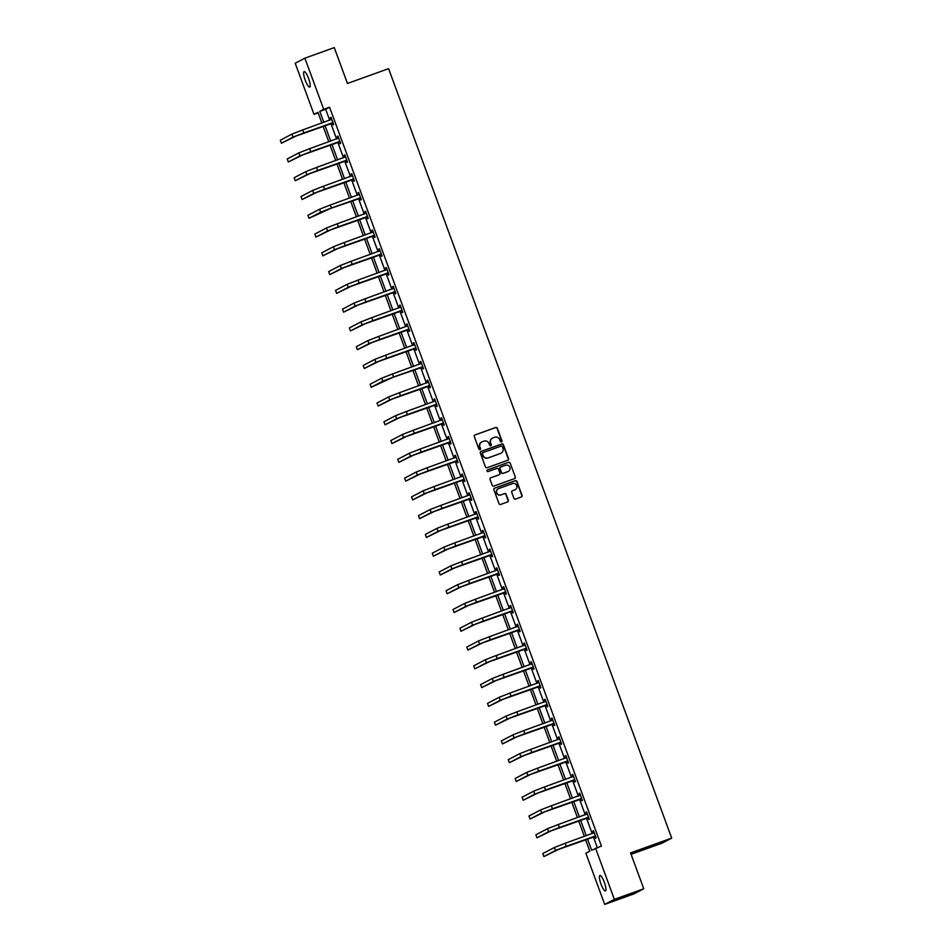 <?xml version="1.0" encoding="UTF-8"?>
<svg xmlns="http://www.w3.org/2000/svg" width="952" height="952" viewBox="0 0 952 952"><rect width="100%" height="100%" fill="white"/><g stroke="black" fill="none" stroke-linecap="round" stroke-linejoin="round"><path stroke-width="1.43" d="M501.466 441.895A0.881 0.857 62.4 0 0 501.966 440.776L497.349 428.233A1.261 1.226 62.4 0 0 495.766 427.46L475 434.933A1.261 1.226 62.4 0 0 474.286 436.528L478.904 449.082A0.881 0.857 62.4 0 0 480.117 449.57A0.881 0.857 62.4 0 0 480.51 448.499L479.915 446.881A4.034 3.927 62.4 0 1 482.212 441.764L483.949 441.145A4.034 3.927 62.4 0 1 489.03 443.596L489.625 445.227A0.881 0.857 62.4 0 0 490.839 445.714A0.881 0.857 62.4 0 0 491.244 444.643L490.649 443.013A4.034 3.927 62.4 0 1 492.946 437.908L494.671 437.289A4.034 3.927 62.4 0 1 499.764 439.741L500.359 441.359A0.881 0.857 62.4 0 0 501.466 441.895M501.43 441.906A0.881 0.857 62.4 0 0 501.704 440.919L497.087 428.364A1.261 1.226 62.4 0 0 495.504 427.603L474.739 435.076A1.261 1.226 62.4 0 0 474.727 435.076L475 434.933M479.975 449.63A0.881 0.857 62.4 0 0 480.248 448.642L479.915 446.881M490.708 445.774A0.881 0.857 62.4 0 0 490.982 444.774L490.649 443.013M600.998 884.099A8.211 1.868 70.2 0 1 599.891 875.495A8.211 1.868 70.2 0 1 604.341 882.337A8.211 1.868 70.2 0 1 605.448 890.941A8.211 1.868 70.2 0 1 600.998 884.099M305.235 80.23A8.211 1.868 70.2 0 1 304.128 71.626A8.211 1.868 70.2 0 1 308.579 78.481A8.211 1.868 70.2 0 1 309.686 87.084A8.211 1.868 70.2 0 1 305.235 80.23M513.925 498.312A1.261 1.226 62.4 0 0 515.52 499.074L521.339 496.98A1.261 1.226 62.4 0 0 522.065 495.385L516.936 481.438A1.261 1.226 62.4 0 0 515.341 480.677L494.576 488.15A1.261 1.226 62.4 0 0 493.862 489.745L498.991 503.679A1.261 1.226 62.4 0 0 500.573 504.453L507.618 501.918A1.261 1.226 62.4 0 0 508.332 500.324L506.143 494.362A1.261 1.226 62.4 0 0 504.548 493.588L501.061 494.85A3.368 3.272 62.4 0 1 498.336 488.697A3.368 3.272 62.4 0 1 498.729 488.531L512.402 483.604A3.368 3.272 62.4 0 1 515.127 489.756A3.368 3.272 62.4 0 1 514.735 489.923L512.45 490.744A1.261 1.226 62.4 0 0 511.736 492.339L513.925 498.312M318.158 112.895L314.017 114.371L295.203 63.237L304.878 58.179L334.259 47.6L347.456 83.467L388.594 68.663L671.696 838.105L630.557 852.909L643.754 888.763L614.373 899.342L604.698 904.4L585.873 853.254L589.8 851.207L585.492 839.497M304.878 58.179L323.704 109.313L319.777 111.372L323.811 122.332M587.42 838.795L591.632 850.243L601.426 846.078L329.57 107.207L323.704 109.313M595.559 848.196L614.373 899.342M507.821 460.244A1.261 1.226 62.4 0 0 508.546 458.65L503.418 444.703A1.261 1.226 62.4 0 0 501.823 443.941L481.058 451.415A1.261 1.226 62.4 0 0 480.343 453.009L485.472 466.944A1.261 1.226 62.4 0 0 487.055 467.718L507.821 460.244A1.261 1.226 62.4 0 0 508.285 458.781L503.156 444.846A1.261 1.226 62.4 0 0 501.561 444.084L480.796 451.545A1.261 1.226 62.4 0 0 480.784 451.557M510.177 463.077L515.306 477.012A1.261 1.226 62.4 0 1 514.58 478.606L493.814 486.079A1.261 1.226 62.4 0 1 492.232 485.318L490.03 479.356A1.261 1.226 62.4 0 1 490.756 477.749L499.181 474.727A1.261 1.226 62.4 0 0 499.895 473.132L498.443 469.169A1.261 1.226 62.4 0 0 496.849 468.408L488.078 471.561A0.881 0.857 62.4 0 1 487.376 469.955A0.881 0.857 62.4 0 1 487.472 469.907L508.582 462.315A1.261 1.226 62.4 0 1 510.177 463.077L515.306 477.012M631.069 854.301L662.021 843.163L671.696 838.105M329.57 107.207L325.655 109.254L329.69 120.214M330.832 123.32L336.591 138.992M337.734 142.086L343.493 157.758M344.636 160.864L350.407 176.536M351.55 179.63L357.309 195.303M358.452 198.409L364.223 214.081M365.366 217.175L371.125 232.847M372.268 235.953L378.039 251.625M379.182 254.731L384.941 270.392M386.084 273.498L391.843 289.17M392.986 292.276L398.757 307.936M399.899 311.042L405.659 326.714M406.802 329.82L412.573 345.493M413.715 348.587L419.475 364.259M420.617 367.365L426.389 383.037M427.531 386.131L433.291 401.803M434.433 404.909L440.193 420.582M441.335 423.676L447.107 439.348M448.249 442.454L454.009 458.126M455.151 461.232L460.923 476.892M462.065 479.998L467.825 495.671M468.967 498.777L474.739 514.449M475.869 517.543L481.641 533.215M482.783 536.321L488.543 551.993M489.685 555.087L495.457 570.76M496.599 573.866L502.358 589.538M503.501 592.632L509.272 608.304M510.415 611.41L516.174 627.082M517.317 630.188L523.088 645.849M524.219 648.955L529.99 664.627M531.133 667.733L536.892 683.393M538.035 686.499L543.806 702.171M544.949 705.277L550.708 720.95M551.851 724.044L557.622 739.716M558.764 742.822L564.524 758.494M565.667 761.588L571.438 777.26M572.568 780.366L578.34 796.039M579.482 799.144L585.242 814.805M586.384 817.911L592.156 833.583M593.298 836.689L597.297 847.566M332.331 122.951L333.045 124.902L333.7 124.557L331.046 117.334L330.392 117.679L331.106 119.631M339.233 141.717L339.959 143.669L340.614 143.335L337.948 136.112L337.294 136.457L338.019 138.409M346.147 160.495L346.861 162.447L347.516 162.102L344.862 154.89L344.207 155.224L344.922 157.175M353.049 179.262L353.763 181.225L354.418 180.88L351.764 173.657L351.11 174.002L351.835 175.953M359.951 198.04L360.677 199.991L361.332 199.646L358.678 192.435L358.023 192.768L358.737 194.732M366.865 216.818L367.579 218.77L368.234 218.424L365.58 211.201L364.925 211.546L365.639 213.498M373.767 235.584L374.493 237.536L375.147 237.203L372.482 229.979L371.827 230.313L372.553 232.276M380.681 254.362L381.395 256.314L382.05 255.969L379.396 248.746L378.741 249.091L379.455 251.042M387.583 273.129L388.309 275.08L388.963 274.747L386.298 267.524L385.643 267.869L386.369 269.821M394.497 291.907L395.211 293.859L395.865 293.514L393.212 286.29L392.557 286.635L393.271 288.587M401.399 310.673L402.113 312.625L402.767 312.292L400.114 305.068L399.459 305.413L400.185 307.365M408.301 329.452L409.027 331.403L409.681 331.058L407.028 323.847L406.373 324.18L407.087 326.131M415.215 348.218L415.929 350.181L416.583 349.836L413.93 342.613L413.275 342.958L413.989 344.91M422.117 366.996L422.843 368.948L423.497 368.602L420.832 361.391L420.177 361.724L420.903 363.676M429.031 385.762L429.745 387.726L430.399 387.381L427.745 380.157L427.091 380.502L427.805 382.454M435.933 404.54L436.659 406.492L437.301 406.147L434.647 398.936L433.993 399.269L434.719 401.232M442.847 423.319L443.561 425.27L444.215 424.925L441.561 417.702L440.907 418.047L441.621 419.999M449.749 442.085L450.463 444.037L451.117 443.703L448.463 436.48L447.809 436.825L448.535 438.777M456.651 460.863L457.377 462.815L458.031 462.47L455.377 455.246L454.723 455.591L455.437 457.543M463.565 479.63L464.278 481.581L464.933 481.248L462.279 474.025L461.625 474.37L462.339 476.321M470.466 498.408L471.192 500.359L471.847 500.014L469.181 492.791L468.527 493.136L469.253 495.088M477.38 517.174L478.094 519.126L478.749 518.792L476.095 511.569L475.441 511.914L476.155 513.866M484.282 535.952L485.008 537.904L485.651 537.559L482.997 530.347L482.343 530.68L483.069 532.632M491.196 554.718L491.91 556.682L492.565 556.337L489.911 549.114L489.257 549.459L489.971 551.41M498.098 573.497L498.812 575.448L499.467 575.103L496.813 567.892L496.159 568.225L496.885 570.188M505 592.275L505.726 594.226L506.381 593.881L503.727 586.658L503.072 587.003L503.786 588.955M511.914 611.041L512.628 612.993L513.283 612.66L510.629 605.436L509.974 605.769L510.688 607.733M518.816 629.819L519.542 631.771L520.197 631.426L517.531 624.203L516.876 624.548L517.602 626.499M525.73 648.586L526.444 650.537L527.099 650.204L524.445 642.981L523.79 643.326L524.504 645.277M532.632 667.364L533.358 669.316L534.001 668.97L531.347 661.747L530.692 662.092L531.418 664.044M539.546 686.13L540.26 688.082L540.914 687.749L538.261 680.525L537.606 680.87L538.32 682.822M546.448 704.908L547.162 706.86L547.817 706.515L545.163 699.303L544.508 699.637L545.234 701.588M553.35 723.675L554.076 725.638L554.73 725.293L552.065 718.07L551.422 718.415L552.136 720.366M560.264 742.453L560.978 744.404L561.632 744.059L558.979 736.848L558.324 737.181L559.038 739.133M567.166 761.231L567.892 763.183L568.546 762.838L565.881 755.614L565.226 755.959L565.952 757.911M574.08 779.997L574.794 781.949L575.448 781.604L572.795 774.392L572.14 774.726L572.854 776.689M580.982 798.776L581.696 800.727L582.35 800.382L579.697 793.159L579.042 793.504L579.768 795.456M587.896 817.542L588.61 819.493L589.264 819.16L586.611 811.937L585.956 812.282L586.67 814.234M594.798 836.32L595.512 838.272L596.166 837.927L593.512 830.703L592.858 831.048L593.572 833M643.754 888.763L634.08 893.821L604.698 904.4M321.883 123.022L317.944 112.324L314.017 114.371M584.35 836.391L578.59 820.719M577.447 817.613L571.676 801.941M570.534 798.847L564.774 783.175M563.632 780.069L557.86 764.396M556.718 761.303L550.958 745.63M549.816 742.524L544.044 726.852M542.902 723.758L537.142 708.086M536 704.98L530.24 689.308M529.098 686.202L523.326 670.541M522.184 667.435L516.424 651.763M515.282 648.657L509.51 632.997M508.368 629.891L502.608 614.218M501.466 611.113L495.695 595.44M494.552 592.346L488.792 576.674M487.65 573.568L481.89 557.896M480.748 554.802L474.977 539.13M473.834 536.024L468.075 520.351M466.932 517.257L461.161 501.585M460.018 498.479L454.259 482.807M453.116 479.701L447.345 464.04M446.202 460.935L440.443 445.262M439.3 442.156L433.541 426.484M432.398 423.39L426.627 407.718M425.484 404.612L419.725 388.94M418.582 385.846L412.811 370.173M411.669 367.067L405.909 351.395M404.767 348.301L398.995 332.629M397.865 329.523L392.093 313.851M390.951 310.745L385.191 295.084M384.049 291.978L378.277 276.306M377.135 273.2L371.375 257.54M370.233 254.434L364.461 238.762M363.319 235.656L357.559 219.983M356.417 216.889L350.645 201.217M349.515 198.111L343.743 182.439M342.601 179.345L336.841 163.673M335.699 160.567L329.928 144.894M328.785 141.8L323.025 126.128M324.953 125.426L330.713 141.098M331.855 144.204L337.627 159.876M338.769 162.97L344.529 178.643M345.671 181.749L351.443 197.421M352.573 200.527L358.345 216.187M359.487 219.293L365.247 234.965M366.389 238.071L372.161 253.744M373.303 256.838L379.063 272.51M380.205 275.616L385.976 291.288M387.119 294.382L392.878 310.055M394.021 313.16L399.792 328.833M400.923 331.927L406.694 347.599M407.837 350.705L413.596 366.377M414.739 369.483L420.51 385.143M421.653 388.249L427.412 403.922M428.555 407.028L434.326 422.688M435.469 425.794L441.228 441.466M442.371 444.572L448.13 460.244M449.273 463.338L455.044 479.011M456.187 482.117L461.946 497.789M463.088 500.883L468.86 516.555M470.002 519.661L475.762 535.333M476.904 538.427L482.676 554.1M483.818 557.206L489.578 572.878M490.72 575.984L496.48 591.644M497.622 594.75L503.394 610.422M504.536 613.528L510.296 629.201M511.438 632.295L517.21 647.967M518.352 651.073L524.112 666.745M525.254 669.839L531.026 685.511M532.168 688.617L537.928 704.29M539.07 707.384L544.83 723.056M545.972 726.162L551.743 741.834M552.886 744.94L558.645 760.6M559.788 763.706L565.559 779.379M566.702 782.484L572.461 798.145M573.604 801.251L579.375 816.923M580.506 820.029L586.277 835.701M325.655 109.254L319.777 111.372M330.392 117.679L331.082 117.429M337.294 136.457L337.984 136.207M344.207 155.224L344.898 154.974M351.11 174.002L351.8 173.752M358.023 192.768L358.702 192.53M364.925 211.546L365.616 211.296M371.827 230.313L372.518 230.075M378.741 249.091L379.432 248.841M385.643 267.869L386.333 267.619M392.557 286.635L393.247 286.385M399.459 305.413L400.149 305.164M406.373 324.18L407.051 323.93M413.275 342.958L413.965 342.708M420.177 361.724L420.867 361.486M427.091 380.502L427.781 380.253M433.993 399.269L434.683 399.031M440.907 418.047L441.597 417.797M447.809 436.825L448.499 436.575M454.723 455.591L455.401 455.342M461.625 474.37L462.315 474.12M468.527 493.136L469.217 492.886M475.441 511.914L476.131 511.664M482.343 530.68L483.033 530.431M489.257 549.459L489.947 549.209M496.159 568.225L496.849 567.987M503.072 587.003L503.751 586.753M509.974 605.769L510.665 605.532M516.876 624.548L517.567 624.298M523.79 643.326L524.481 643.076M530.692 662.092L531.383 661.842M537.606 680.87L538.297 680.62M544.508 699.637L545.198 699.387M551.422 718.415L552.101 718.165M558.324 737.181L559.014 736.943M565.226 755.959L565.916 755.709M572.14 774.726L572.83 774.488M579.042 793.504L579.732 793.254M585.956 812.282L586.646 812.032M592.858 831.048L593.548 830.798M492.339 438.194A4.034 3.927 62.4 0 0 490.387 443.156M481.617 442.049A4.034 3.927 62.4 0 0 479.653 447.012M502.275 446.583A0.881 0.857 62.4 0 0 501.168 446.048L482.938 452.617A0.881 0.857 62.4 0 0 482.438 453.723L483.069 455.437A4.034 3.927 62.4 0 0 488.15 457.888L500.609 453.414A4.034 3.927 62.4 0 0 502.906 448.297L502.275 446.583M482.676 452.747A0.881 0.857 62.4 0 0 482.176 453.866L482.438 453.723M500.954 453.271A4.034 3.927 62.4 0 1 500.347 453.545L487.888 458.031A4.034 3.927 62.4 0 1 482.807 455.58L482.176 453.866M514.592 478.606A1.261 1.226 62.4 0 0 515.044 477.154M499.193 474.715A1.261 1.226 62.4 0 1 498.919 474.858L490.494 477.892A1.261 1.226 62.4 0 0 490.482 477.892M487.245 470.026L508.582 462.315M507.916 471.585A3.368 3.272 62.4 0 0 509.748 467.099A3.368 3.272 62.4 0 0 505.583 465.266L500.776 466.992A1.261 1.226 62.4 0 0 500.05 468.586L501.514 472.549A1.261 1.226 62.4 0 0 503.096 473.311L507.654 471.716A3.368 3.272 62.4 0 0 508.178 471.466M500.502 467.135A1.261 1.226 62.4 0 0 499.788 468.729L500.05 468.586M507.654 471.716L502.834 473.453A1.261 1.226 62.4 0 1 501.252 472.68L499.788 468.729M509.915 463.207A1.261 1.226 62.4 0 0 508.32 462.446M514.996 489.816A3.368 3.272 62.4 0 1 514.473 490.066L512.188 490.887A1.261 1.226 62.4 0 0 512.176 490.887L512.45 490.744M498.205 488.769A3.368 3.272 62.4 0 0 496.635 493.136A3.368 3.272 62.4 0 0 500.8 494.98L501.061 494.85M507.63 501.918A1.261 1.226 62.4 0 0 508.07 500.454L505.881 494.493A1.261 1.226 62.4 0 0 504.286 493.731L500.8 494.98M521.351 496.968A1.261 1.226 62.4 0 0 521.803 495.516L516.674 481.581A1.261 1.226 62.4 0 0 515.08 480.82L494.314 488.281A1.261 1.226 62.4 0 0 494.302 488.293M331.76 119.297L302.712 129.924L303.819 132.935L332.986 122.606M330.987 119.75L331.689 119.107M333.117 122.986L295.977 136.065L281.411 143.205L293.037 137.124L303.819 132.935M281.411 143.205L280.305 140.194L291.931 134.113L302.712 129.924M331.903 122.927L332.557 122.582M338.674 138.064L309.614 148.69L310.721 151.701L339.888 141.384M337.9 138.516L338.603 137.873M340.031 141.753L302.879 154.843L288.325 161.983L299.951 155.902L310.721 151.701M288.325 161.983L287.218 158.972L298.845 152.891L309.614 148.69M338.805 141.705L339.459 141.36M345.576 156.842L316.516 167.469L317.635 170.479L346.802 160.15M344.803 157.294L345.505 156.652M346.933 160.531L309.793 173.621L295.227 180.749L306.853 174.668L317.635 170.479M295.227 180.749L294.12 177.738L305.747 171.669L316.516 167.469M345.719 160.471L346.373 160.138M352.49 175.608L323.43 186.235L324.537 189.246L353.704 178.928M351.716 176.06L352.418 175.418M353.846 179.309L316.695 192.387L302.129 199.527L313.755 193.446L324.537 189.246M302.129 199.527L301.022 196.517L312.649 190.436L323.43 186.235M352.621 179.25L353.275 178.905M359.392 194.386L330.332 205.013L331.439 208.024L360.606 197.695M358.618 194.839L359.32 194.196M360.748 198.075L330.784 208.357L309.043 218.294L320.669 212.213L331.439 208.024M309.043 218.294L307.936 215.283L319.563 209.214L330.332 205.013M359.535 198.016L360.189 197.683M366.294 213.153L337.246 223.791L338.353 226.79L367.52 216.473M365.52 213.605L366.222 212.962M367.662 216.854L330.511 229.932L315.945 237.072L327.571 230.991L338.353 226.79M315.945 237.072L314.838 234.061L326.465 227.98L337.246 223.791M366.437 216.794L367.091 216.449M373.208 231.931L344.148 242.558L345.255 245.568L374.422 235.239M372.434 232.383L373.136 231.741M374.564 235.62L337.425 248.71L322.859 255.838L334.485 249.769L345.255 245.568M322.859 255.838L321.752 252.827L333.378 246.758L344.148 242.558M373.351 235.56L374.005 235.227M380.11 250.697L351.062 261.336L352.169 264.335L381.335 254.017M379.336 251.149L380.038 250.507M381.466 254.398L344.327 267.476L329.761 274.616L341.387 268.535L352.169 264.335M329.761 274.616L328.654 271.606L340.28 265.525L351.062 261.336M380.253 254.339L380.907 253.994M387.024 269.475L357.964 280.102L359.071 283.113L388.237 272.784M386.25 269.928L386.952 269.285M388.38 273.164L351.228 286.255L336.675 293.383L348.301 287.314L359.071 283.113M336.675 293.383L335.568 290.384L347.183 284.303L357.964 280.102M387.155 273.117L387.809 272.772M393.926 288.254L364.866 298.88L365.973 301.891L395.151 291.562M393.152 288.694L393.854 288.063M395.282 291.943L358.142 305.021L343.577 312.161L355.203 306.08L365.973 301.891M343.577 312.161L342.47 309.15L354.096 303.069L364.866 298.88M394.068 291.883L394.723 291.538M400.84 307.02L371.78 317.647L372.887 320.657L402.053 310.34M400.054 307.472L400.768 306.83M402.196 310.709L365.044 323.799L350.479 330.927L362.105 324.858L372.887 320.657M350.479 330.927L349.372 327.928L360.998 321.847L371.78 317.647M400.97 310.661L401.625 310.316M407.742 325.798L378.682 336.425L379.788 339.436L408.955 329.106M406.968 326.25L407.67 325.608M409.098 329.487L371.958 342.565L357.393 349.705L369.019 343.624L379.788 339.436M357.393 349.705L356.286 346.695L367.912 340.626L378.682 336.425M407.884 329.428L408.539 329.083M414.644 344.565L385.596 355.191L386.702 358.202L415.869 347.885M413.87 345.017L414.572 344.374M416.012 348.265L378.86 361.343L364.295 368.483L375.921 362.403L386.702 358.202M364.295 368.483L363.188 365.473L374.814 359.392L385.596 355.191M414.786 348.206L415.441 347.861M421.558 363.343L392.498 373.969L393.604 376.98L422.771 366.651M420.784 363.795L421.486 363.152M422.914 367.032L392.95 377.313L371.209 387.25L382.835 381.169L393.604 376.98M371.209 387.25L370.102 384.239L381.728 378.17L392.498 373.969M421.7 366.972L422.355 366.639M428.459 382.109L399.412 392.736L400.518 395.746L429.685 385.429M427.686 382.561L428.388 381.919M429.816 385.81L392.676 398.888L378.111 406.028L389.737 399.947L400.518 395.746M378.111 406.028L377.004 403.017L388.63 396.936L399.412 392.736M428.602 385.75L429.257 385.405M435.373 400.887L406.314 411.514L407.42 414.525L436.587 404.195M434.6 401.339L435.302 400.697M436.73 404.576L399.578 417.666L385.024 424.794L396.639 418.725L407.42 414.525M385.024 424.794L383.918 421.784L395.532 415.715L406.314 411.514M435.504 404.517L436.159 404.183M442.275 419.653L413.216 430.292L414.322 433.291L443.501 422.974M441.502 420.106L442.204 419.463M443.632 423.354L406.492 436.433L391.927 443.572L403.553 437.492L414.322 433.291M391.927 443.572L390.82 440.562L402.446 434.481L413.216 430.292M442.418 423.295L443.073 422.95M449.177 438.432L420.13 449.058L421.236 452.069L450.403 441.74M448.404 438.884L449.118 438.241M450.546 442.121L413.394 455.211L398.828 462.339L410.455 456.27L421.236 452.069M398.828 462.339L397.722 459.34L409.348 453.259L420.13 449.058M449.32 442.061L449.975 441.728M456.091 457.21L427.031 467.837L428.138 470.835L457.305 460.518M455.318 457.65L456.02 457.008M457.448 460.899L420.308 473.977L405.742 481.117L417.369 475.036L428.138 470.835M405.742 481.117L404.636 478.106L416.262 472.025L427.031 467.837M456.234 460.839L456.889 460.494M462.993 475.976L433.945 486.603L435.052 489.614L464.219 479.296M462.22 476.428L462.922 475.786M464.362 479.665L427.21 492.755L412.644 499.883L424.271 493.814L435.052 489.614M412.644 499.883L411.538 496.885L423.164 490.804L433.945 486.603M463.136 479.618L463.791 479.272M469.907 494.754L440.847 505.381L441.954 508.392L471.121 498.063M469.134 495.207L469.836 494.564M471.264 498.443L434.124 511.522L419.558 518.662L431.185 512.581L441.954 508.392M419.558 518.662L418.452 515.651L430.078 509.57L440.847 505.381M470.05 498.384L470.704 498.039M476.809 513.521L447.761 524.147L448.868 527.158L478.035 516.841M476.036 513.973L476.738 513.33M478.166 517.21L441.026 530.3L426.46 537.44L438.087 531.359L448.868 527.158M426.46 537.44L425.354 534.429L436.98 528.348L447.761 524.147M476.952 517.162L477.606 516.817M483.723 532.299L454.663 542.926L455.77 545.936L484.937 535.607M482.95 532.751L483.652 532.108M485.08 535.988L447.928 549.078L433.374 556.206L444.989 550.125L455.77 545.936M433.374 556.206L432.267 553.195L443.882 547.126L454.663 542.926M483.854 535.928L484.508 535.595M490.625 551.065L461.565 561.692L462.672 564.703L491.851 554.385M489.852 551.517L490.554 550.875M491.982 554.766L454.842 567.844L440.276 574.984L451.902 568.903L462.672 564.703M440.276 574.984L439.169 571.973L450.796 565.893L461.565 561.692M490.768 554.707L491.422 554.361M497.527 569.843L468.479 580.47L469.586 583.481L498.753 573.152M496.754 570.296L497.468 569.653M498.896 573.532L461.744 586.622L447.178 593.75L458.805 587.682L469.586 583.481M447.178 593.75L446.072 590.74L457.698 584.671L468.479 580.47M497.67 573.473L498.324 573.14M504.441 588.61L475.381 599.248L476.488 602.247L505.655 591.93M503.667 589.062L504.37 588.419M505.798 592.311L468.658 605.389L454.092 612.529L465.718 606.448L476.488 602.247M454.092 612.529L452.985 609.518L464.612 603.437L475.381 599.248M504.584 592.251L505.238 591.906M511.343 607.388L482.295 618.015L483.402 621.025L512.569 610.696M510.57 607.84L511.272 607.197M512.7 611.077L475.56 624.167L460.994 631.295L472.62 625.226L483.402 621.025M460.994 631.295L459.887 628.284L471.514 622.215L482.295 618.015M511.486 611.017L512.14 610.684M518.257 626.154L489.197 636.793L490.304 639.792L519.471 629.474M517.483 626.606L518.185 625.964M519.613 629.855L482.462 642.933L467.908 650.073L479.534 643.992L490.304 639.792M467.908 650.073L466.801 647.062L478.428 640.982L489.197 636.793M518.4 629.796L519.042 629.451M525.159 644.932L496.111 655.559L497.218 658.57L526.385 648.241M524.385 645.385L525.087 644.742M526.515 648.621L489.376 661.711L474.81 668.839L486.436 662.77L497.218 658.57M474.81 668.839L473.703 665.841L485.33 659.76L496.111 655.559M525.302 648.574L525.956 648.229M532.073 663.711L503.013 674.337L504.12 677.348L533.287 667.019M531.299 664.151L532.001 663.52M533.429 667.4L496.278 680.478L481.724 687.618L493.338 681.537L504.12 677.348M481.724 687.618L480.605 684.607L492.232 678.526L503.013 674.337M532.204 667.34L532.858 666.995M538.975 682.477L509.915 693.104L511.022 696.114L540.189 685.797M538.201 682.929L538.903 682.287M540.331 686.166L503.192 699.256L488.626 706.396L500.252 700.315L511.022 696.114M488.626 706.396L487.519 703.385L499.145 697.304L509.915 693.104M539.118 686.118L539.772 685.773M545.877 701.255L516.829 711.882L517.936 714.892L547.102 704.563M545.103 701.707L545.817 701.065M547.245 704.944L510.093 718.034L495.528 725.162L507.154 719.081L517.936 714.892M495.528 725.162L494.421 722.151L506.047 716.082L516.829 711.882M546.02 704.885L546.674 704.539M552.791 720.021L523.731 730.648L524.838 733.659L554.005 723.341M552.017 720.474L552.719 719.831M554.147 723.722L517.007 736.8L502.442 743.94L514.068 737.859L524.838 733.659M502.442 743.94L501.335 740.93L512.961 734.849L523.731 730.648M552.933 723.663L553.588 723.318M559.693 738.8L530.645 749.426L531.751 752.437L560.918 742.108M558.919 739.252L559.621 738.609M561.049 742.489L523.909 755.579L509.344 762.707L520.97 756.626L531.751 752.437M509.344 762.707L508.237 759.696L519.863 753.627L530.645 749.426M559.835 742.429L560.49 742.096M566.607 757.566L537.547 768.193L538.653 771.203L567.82 760.886M565.833 758.018L566.535 757.375M567.963 761.267L530.811 774.345L516.258 781.485L527.884 775.404L538.653 771.203M516.258 781.485L515.151 778.474L526.777 772.393L537.547 768.193M566.749 761.207L567.392 760.862M573.509 776.344L544.461 786.971L545.567 789.981L574.734 779.652M572.735 776.796L573.437 776.154M574.865 780.033L537.725 793.123L523.16 800.251L534.786 794.182L545.567 789.981M523.16 800.251L522.053 797.24L533.679 791.172L544.461 786.971M573.651 779.974L574.306 779.64M580.423 795.11L551.363 805.749L552.469 808.748L581.636 798.431M579.649 795.563L580.351 794.92M581.779 798.811L544.627 811.889L530.062 819.029L541.688 812.948L552.469 808.748M530.062 819.029L528.955 816.019L540.581 809.938L551.363 805.749M580.553 798.752L581.208 798.407M587.324 813.889L558.265 824.515L559.371 827.526L588.538 817.197M586.551 814.341L587.253 813.698M588.681 817.578L551.541 830.668L536.976 837.796L548.602 831.727L559.371 827.526M536.976 837.796L535.869 834.797L547.495 828.716L558.265 824.515M587.467 817.518L588.122 817.185M594.226 832.667L565.179 843.293L566.285 846.292L595.452 835.975M593.453 833.107L594.167 832.464M595.595 836.356L558.443 849.434L543.878 856.574L555.504 850.493L566.285 846.292M543.878 856.574L542.771 853.563L554.397 847.482L565.179 843.293M594.369 836.296L595.024 835.951M291.931 134.113L293.037 137.124M298.845 152.891L299.951 155.902M305.747 171.669L306.853 174.668M312.649 190.436L313.755 193.446M319.563 209.214L320.669 212.213M326.465 227.98L327.571 230.991M333.378 246.758L334.485 249.769M340.28 265.525L341.387 268.535M347.183 284.303L348.301 287.314M354.096 303.069L355.203 306.08M360.998 321.847L362.105 324.858M367.912 340.626L369.019 343.624M374.814 359.392L375.921 362.403M381.728 378.17L382.835 381.169M388.63 396.936L389.737 399.947M395.532 415.715L396.639 418.725M402.446 434.481L403.553 437.492M409.348 453.259L410.455 456.27M416.262 472.025L417.369 475.036M423.164 490.804L424.271 493.814M430.078 509.57L431.185 512.581M436.98 528.348L438.087 531.359M443.882 547.126L444.989 550.125M450.796 565.893L451.902 568.903M457.698 584.671L458.805 587.682M464.612 603.437L465.718 606.448M471.514 622.215L472.62 625.226M478.428 640.982L479.534 643.992M485.33 659.76L486.436 662.77M492.232 678.526L493.338 681.537M499.145 697.304L500.252 700.315M506.047 716.082L507.154 719.081M512.961 734.849L514.068 737.859M519.863 753.627L520.97 756.626M526.777 772.393L527.884 775.404M533.679 791.172L534.786 794.182M540.581 809.938L541.688 812.948M547.495 828.716L548.602 831.727M554.397 847.482L555.504 850.493"/></g></svg>
